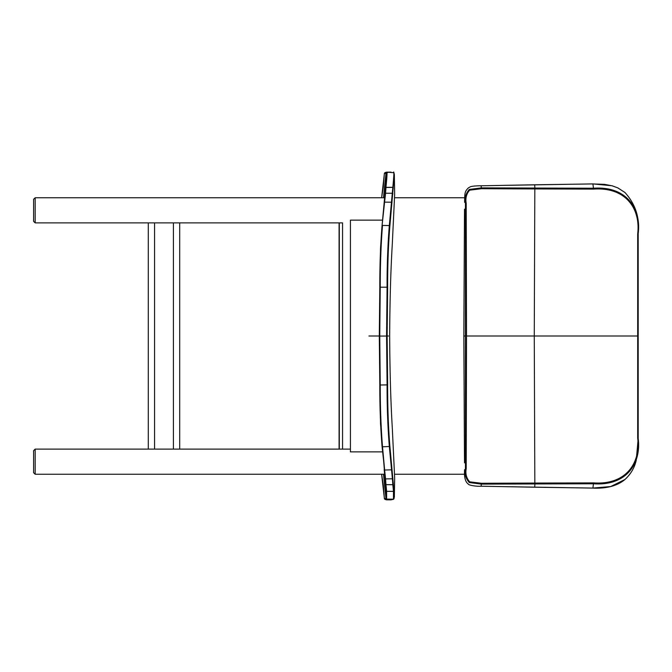 <?xml version="1.0" encoding="UTF-8"?>
<svg xmlns="http://www.w3.org/2000/svg" width="672" height="672" viewBox="0 0 672 672"><rect width="100%" height="100%" fill="white"/><g stroke="black" fill="none" stroke-linecap="round" stroke-linejoin="round"><path stroke-width="1.01" d="M383.485 474.247L385.955 498.448L384.401 498.624L381.62 474.247L383.342 485.478L384.401 498.784L386.585 499.85L384.896 499.355L386.442 499.187L389.004 499.834M393.338 484.05L389.869 446.099C388.349 427.661 387.601 407.224 387.643 384.779L387.139 336L387.643 287.221C387.584 265.314 388.332 244.877 389.878 225.901L394.346 174.619L394.657 194.284L392.322 243.659C390.751 269.791 389.861 300.569 389.659 336C389.861 371.456 390.751 402.251 392.322 428.392L394.666 478.027L394.338 497.372L393.338 484.05L392.826 484.722L385.98 484.688L385.493 484.084L385.972 484.646L392.818 484.688L393.338 484.05M386.593 172.15L384.409 173.376L385.955 173.552L386.442 172.813L384.905 172.645L386.551 172.158M384.896 172.645L384.342 173.62L383.326 186.656L381.62 197.753L384.409 173.376M383.485 197.753L385.955 173.552L386.501 176.719L385.51 187.841M385.955 498.448A0.79 0.781 90 0 0 386.442 499.187L385.955 498.448L386.518 496.49L386.156 490.753M391.994 469.258L391.474 469.846L384.644 470.022L384.174 469.459L385.493 484.05L385.09 478.33L385.568 478.892L382.057 446.435C380.503 427.048 379.756 406.552 379.814 384.938L379.31 336.076L379.814 287.204C379.756 265.591 380.495 245.087 382.049 225.691L385.493 188.068L385.972 187.354L392.826 187.312L393.338 187.95L392.818 187.362L385.972 187.471L385.56 193.225L392.398 193.242L392.927 193.838M394.372 496.574L393.506 499.304L390.76 499.884L386.61 499.204L386.627 491.308L385.493 484.033M385.493 187.992L385.972 187.354C387.19 175.073 387.341 170.226 386.442 172.813L389.038 172.166M386.333 498.221L386.442 499.187M497.944 185.472L481.16 185.783C472.794 185.766 470.039 186.782 470.039 186.976L468.392 187.883C464.478 191.772 464.806 193.292 464.596 202.264L466.208 203.339C465.284 198.173 466.435 193.788 469.669 190.176L481.354 188.731L481.16 185.783L534.694 184.783L534.912 188.933L593.552 189.109C626.237 186.816 640.693 209.194 637.686 233.881L637.686 438.119C640.693 462.806 626.237 485.184 593.552 482.891L534.912 483.067L534.912 483.949L593.569 483.773C626.665 486.125 641.382 463.277 638.198 438.497L638.198 233.503C641.382 208.723 626.665 185.875 593.569 188.227L481.354 187.883L469.291 189.454C465.696 193.544 464.419 198.139 465.444 203.238L465.444 468.762C464.419 473.861 465.696 478.456 469.291 482.546L481.354 484.117L534.912 483.949L534.694 487.217L481.16 486.217L481.354 483.269L469.669 481.824C466.435 478.212 465.284 473.827 466.208 468.661L464.596 469.736C464.083 477.246 465.335 482.034 468.35 484.084C468.216 485.108 476.129 486.595 481.16 486.217L497.944 486.528M534.694 184.783L592.914 183.935L604.481 184.355L612.032 185.783L617.778 187.874L624.918 192.478L617.938 187.942L612.049 185.758L592.889 183.901L498.137 185.464M498.137 486.536L592.889 488.099C606.673 488.704 617.35 485.839 624.935 479.514L610.722 486.553L592.914 488.065L534.694 487.217M35.171 222.886L35.171 197.753L33.6 199.324L33.6 221.315L35.171 222.886L342.56 222.886L342.56 449.114M382.511 451.87L350.414 451.87L350.414 220.13L382.511 220.13M464.461 216.896L464.537 209.152M339.251 414.548L339.175 418.673L339.251 414.548M339.251 257.452L339.175 253.327L339.251 257.452M339.301 222.886L339.301 449.114M464.461 455.104L464.537 462.848M35.171 449.114L33.6 450.685L33.6 472.676L35.171 474.247L35.171 449.114L350.414 449.114M386.576 336L388.517 336L386.576 336.05L387.08 287.213L379.814 287.204L379.302 336.076L386.576 336.05L387.089 384.888L380.251 385.014L379.814 384.938L379.302 336.076M386.442 172.813L385.955 173.552M384.896 499.355L384.401 498.624M368.936 336L379.302 336M394.128 498.473L393.456 499.313L393.481 491.383L386.627 491.308L385.972 484.646L385.568 478.892L392.406 478.808L389.332 446.51L382.511 446.796C380.948 427.249 380.192 406.652 380.251 385.014L379.814 384.938L380.528 423.906L385.09 478.262M393.994 490.686L393.481 491.383L392.818 484.688L392.406 478.808L392.918 478.162M393.616 499.204L386.761 499.086M394.372 496.348L393.859 497.07M380.251 385.014L379.747 336.109L380.251 287.204L379.814 287.204L380.528 248.144L382.049 225.658L385.56 193.225L382.049 225.691M384.644 470.022L382.511 446.796M389.869 446.099L389.332 446.51C387.769 427.09 387.022 406.552 387.089 384.888L387.643 384.779M385.081 193.813L385.493 187.95M380.251 287.204C380.192 265.566 380.94 244.969 382.502 225.397L389.323 225.574L391.465 202.213L384.628 202.129M391.994 202.742L391.465 202.213L392.826 187.312C394.044 174.955 394.204 170.092 393.296 172.704M387.643 287.221L387.08 287.213C387.022 265.549 387.769 245.003 389.323 225.574L389.878 225.901M394.372 175.409C394.187 173.191 393.901 172.284 393.506 172.696L388.517 172.242M637.686 438.119L638.198 438.64M638.014 336L466.502 336L466.208 203.339M624.918 479.531C630.748 474.172 634.511 467.779 636.224 460.354L638.198 438.564L638.198 233.436L637.686 233.881M592.914 183.935L593.552 189.109M593.552 482.891L592.914 488.065M534.836 188.051L534.912 188.933M481.354 188.731L534.828 188.933L534.265 336L534.836 483.949M464.461 216.779L463.84 336L466.502 336L466.208 468.661M534.912 483.067L481.354 483.269M624.918 192.478C635.452 204.095 639.878 217.745 638.198 233.436L638.198 233.36M339.091 449.114L339.091 222.886L339.091 449.114M154.568 449.114L154.568 222.886M173.418 222.886L173.418 449.114M391.012 499.867L386.526 499.834M391.028 172.133L386.526 172.166M386.518 496.49L385.493 484.084M385.493 187.916L386.518 175.501M390.76 499.884L388.97 499.825M463.84 336L464.461 455.221M464.654 197.753L394.573 197.753M384.67 197.753L35.171 197.753M148.285 449.114L148.285 222.886M179.701 449.114L179.701 222.886M394.573 474.247L464.654 474.247M35.171 474.247L384.67 474.247"/></g></svg>
